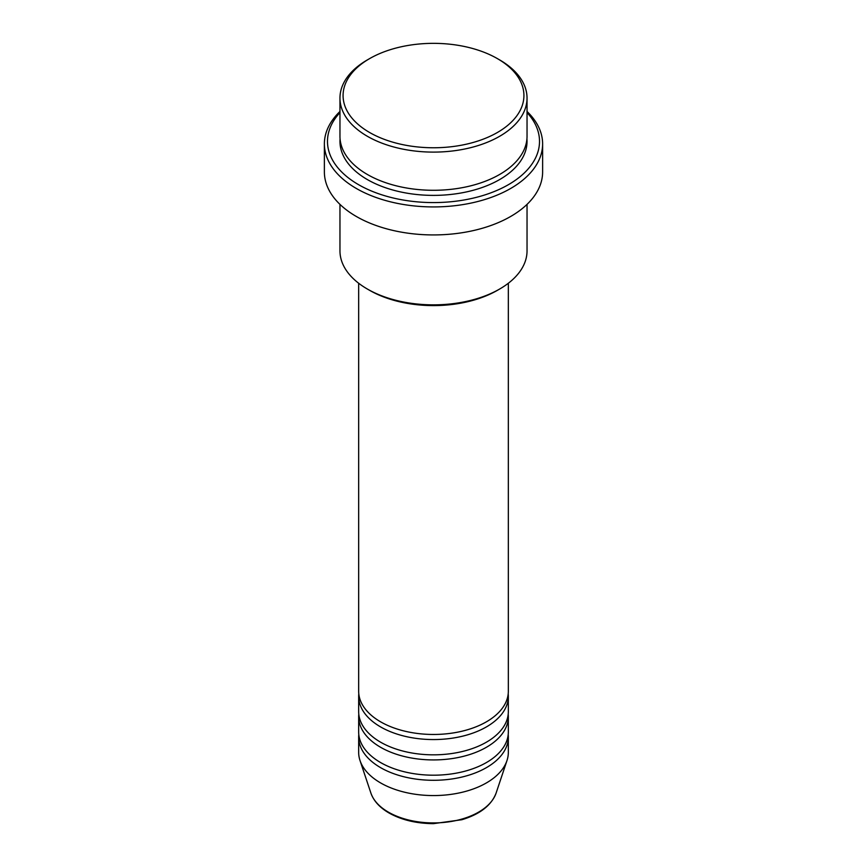 <?xml version="1.0" encoding="UTF-8"?>
<svg xmlns="http://www.w3.org/2000/svg" width="867" height="867" viewBox="0 0 867 867"><rect width="100%" height="100%" fill="white"/><g stroke="black" fill="none" stroke-linecap="round" stroke-linejoin="round"><path stroke-width="1.3" d="M358.667 283.249L358.667 691.27A74.833 43.198 0 0 0 380.591 721.821A74.833 43.198 0 0 0 462.133 731.184A74.833 43.198 0 0 0 508.333 691.27L508.333 283.249M358.797 693.817A74.833 43.198 0 0 0 358.667 696.364A74.833 43.198 0 0 0 380.591 726.914A74.833 43.198 0 0 0 462.133 736.278A74.833 43.198 0 0 0 508.333 696.364A74.833 43.198 0 0 0 508.203 693.817M358.667 696.364L358.667 711.634A74.833 43.198 0 0 0 380.591 742.185A74.833 43.198 0 0 0 462.133 751.548A74.833 43.198 0 0 0 508.333 711.634L508.333 696.364M358.797 714.18A74.833 43.198 0 0 0 358.667 716.727A74.833 43.198 0 0 0 380.591 747.278A74.833 43.198 0 0 0 462.133 756.642A74.833 43.198 0 0 0 508.333 716.727A74.833 43.198 0 0 0 508.203 714.18M358.667 716.727L358.667 731.997A74.833 43.198 0 0 0 380.591 762.548A74.833 43.198 0 0 0 462.133 771.912A74.833 43.198 0 0 0 508.333 731.997L508.333 716.727M358.797 734.544A74.833 43.198 0 0 0 358.667 737.091A74.833 43.198 0 0 0 380.591 767.642A74.833 43.198 0 0 0 462.133 777.005A74.833 43.198 0 0 0 508.333 737.091A74.833 43.198 0 0 0 508.203 734.544M369.559 132.467A90.417 52.204 0 0 0 497.441 132.467A90.417 52.204 0 0 0 497.441 58.642L499.641 59.91A93.538 54.003 180 0 1 527.038 98.101A93.538 54.003 180 0 1 469.296 147.997A93.538 54.003 180 0 1 367.359 136.282A93.538 54.003 180 0 1 339.962 98.101A93.538 54.003 180 0 1 367.359 59.91L369.559 58.642A90.417 52.204 0 0 0 369.559 132.467M499.641 289.036L497.441 290.304A90.417 52.204 180 0 1 369.559 290.304L367.359 289.036A93.538 54.003 0 0 0 499.641 289.036A93.538 54.003 0 0 0 527.038 250.845L527.038 204.384M339.962 112.58A106.012 61.199 0 0 0 358.537 184.66A106.012 61.199 0 0 0 496.607 190.556A106.012 61.199 0 0 0 527.038 112.58M527.038 111.475A109.123 63.009 180 0 1 542.623 143.922A109.123 63.009 180 0 1 475.257 202.13A109.123 63.009 180 0 1 356.337 188.475A109.123 63.009 180 0 1 324.377 143.922A109.123 63.009 180 0 1 339.962 111.475M339.962 98.101L339.962 136.282A93.538 54.003 0 0 0 367.359 174.473A93.538 54.003 0 0 0 469.296 186.177A93.538 54.003 0 0 0 527.038 136.282L527.038 98.101M324.377 143.922L324.377 171.926A109.123 63.009 0 0 0 356.337 216.479A109.123 63.009 0 0 0 475.257 230.134A109.123 63.009 0 0 0 542.623 171.926L542.623 143.922M358.667 737.091L358.667 752.372A74.833 43.198 0 0 0 360.022 760.554A74.833 43.198 0 0 0 380.591 782.912A74.833 43.198 0 0 0 455.424 793.673A74.833 43.198 0 0 0 506.978 760.554A74.833 43.198 0 0 0 508.333 752.372L508.333 737.091M499.641 59.91L497.441 58.642A90.417 52.204 0 0 0 369.559 58.642M339.962 204.384L339.962 250.845A93.538 54.003 0 0 0 367.359 289.036L369.559 290.304M388.416 812.151A63.757 36.804 0 0 0 452.184 821.309A63.757 36.804 0 0 0 496.097 793.099C491.405 805.356 479.982 814.232 461.862 819.727L433.381 823.65C416.247 823.498 401.454 819.944 388.99 812.964C379.703 807.578 373.677 800.956 370.903 793.099A63.757 36.804 0 0 0 388.416 812.151M526.93 138.828A93.538 54.003 180 0 1 471.323 190.773A93.538 54.003 180 0 1 367.359 179.567A93.538 54.003 180 0 1 340.07 138.828M496.097 793.099L506.978 760.554M370.903 793.099L360.022 760.554"/></g></svg>
